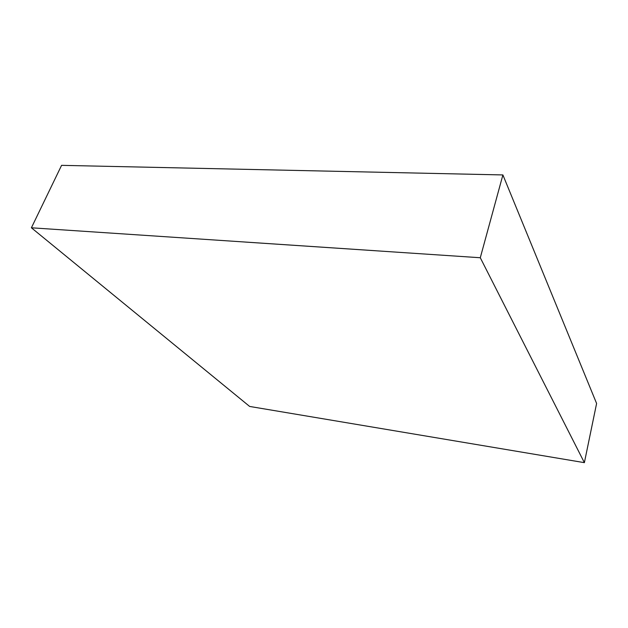 <?xml version="1.0" encoding="UTF-8"?>
<svg xmlns="http://www.w3.org/2000/svg" width="628" height="628" viewBox="0 0 628 628"><rect width="100%" height="100%" fill="white"/><g stroke="black" fill="none" stroke-linecap="round" stroke-linejoin="round"><path stroke-width="0.94" d="M584.378 462.655L596.6 403.466L502.895 174.937L61.583 165.345L31.4 227.791L249.654 406.449L584.378 462.655L480.287 257.739L502.895 174.937M480.287 257.739L31.4 227.791"/></g></svg>
